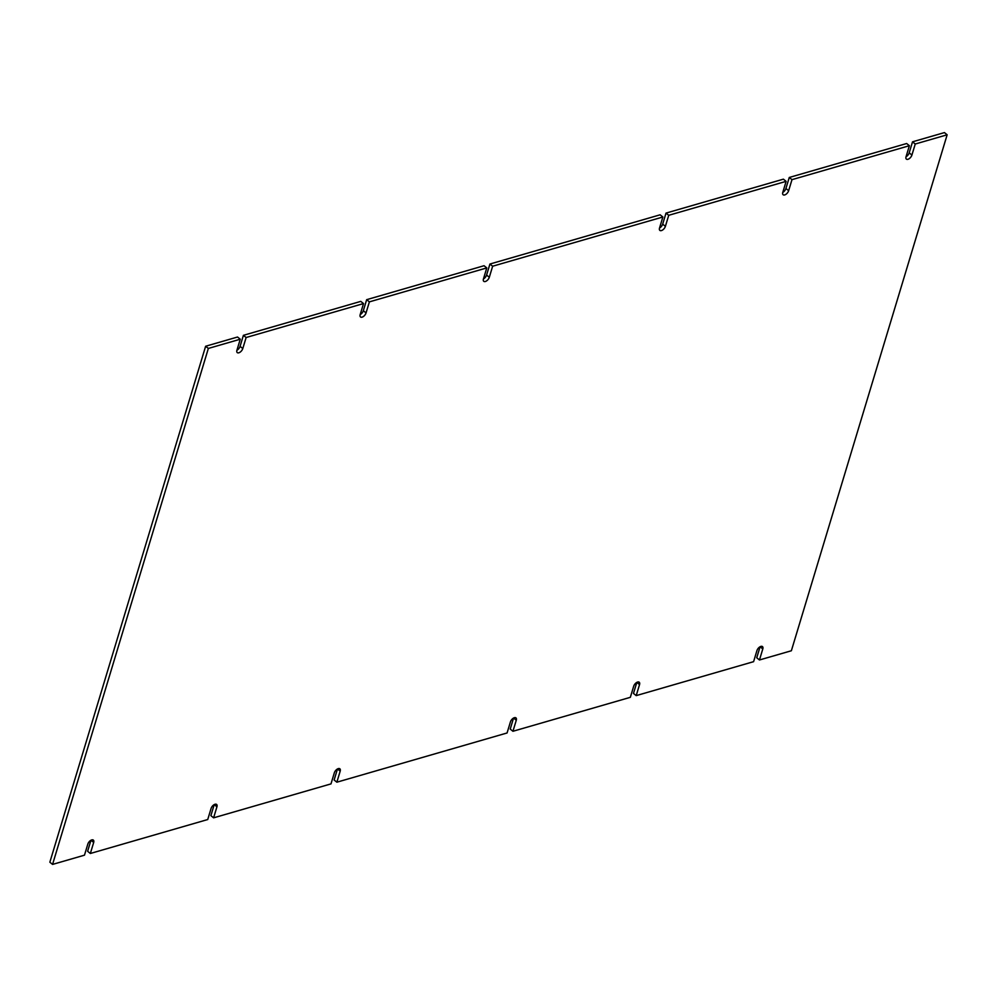 <?xml version="1.0" encoding="UTF-8"?>
<svg xmlns="http://www.w3.org/2000/svg" width="997" height="997" viewBox="0 0 997 997"><rect width="100%" height="100%" fill="white"/><g stroke="black" fill="none" stroke-linecap="round" stroke-linejoin="round"><path stroke-width="1.5" d="M516.284 720.233L513.555 718.039L510.227 729.081L512.944 731.275L516.284 720.233A4.125 2.206 -51.1 0 0 515.935 717.877A4.125 2.206 -51.1 0 0 512.957 718.426A4.125 2.206 -51.1 0 0 510.414 721.94L507.074 732.969L336.861 782.196L334.145 780.003L337.472 768.961L340.189 771.155A4.125 2.206 -51.1 0 0 339.852 768.799A4.125 2.206 -51.1 0 0 336.874 769.348A4.125 2.206 -51.1 0 0 334.319 772.862L330.992 783.891L213.607 817.839L216.935 806.81L214.218 804.604L210.89 815.646L213.607 817.839M216.935 806.81A4.125 2.206 -51.1 0 0 216.598 804.442A4.125 2.206 -51.1 0 0 213.62 804.99A4.125 2.206 -51.1 0 0 211.065 808.505L207.737 819.534L90.341 853.482L87.624 851.288L90.951 840.259A4.125 2.206 128.9 0 0 90.964 840.247M90.341 853.482L93.681 842.453A4.125 2.206 -51.1 0 0 93.332 840.085A4.125 2.206 -51.1 0 0 90.353 840.633A4.125 2.206 -51.1 0 0 87.811 844.147L84.471 855.177L52.567 864.411L49.85 862.206L205.631 346.246L237.535 337.023L240.252 339.217L236.925 350.246A4.125 2.206 128.9 0 0 240.078 346.358L243.405 335.328L360.789 301.381L363.519 303.574L360.179 314.603A4.125 2.206 128.9 0 0 363.332 310.715L366.659 299.673L484.056 265.725L486.773 267.919L483.445 278.961A4.125 2.206 128.9 0 0 486.586 275.06L489.926 264.031L660.139 214.804L662.855 216.997L659.528 228.039A4.125 2.206 128.9 0 0 662.681 224.138L666.008 213.109L783.393 179.161L786.11 181.354L782.782 192.396A4.125 2.206 128.9 0 0 785.935 188.495L789.263 177.466L906.659 143.518L909.376 145.712L906.049 156.741A4.125 2.206 -51.1 0 0 906.385 159.109A4.125 2.206 -51.1 0 0 909.364 158.56A4.125 2.206 -51.1 0 0 911.919 155.046L915.246 144.017L947.15 134.794L791.369 650.754L759.465 659.977L762.792 648.947L760.075 646.754A4.125 2.206 128.9 0 0 760.075 646.741L756.748 657.783L759.465 659.977M906.036 156.753A4.125 2.206 128.9 0 0 909.189 152.853L912.529 141.823L944.433 132.589L947.15 134.794M762.792 648.947A4.125 2.206 -51.1 0 0 762.456 646.579A4.125 2.206 -51.1 0 0 759.477 647.128A4.125 2.206 -51.1 0 0 756.922 650.642L753.595 661.672L636.211 695.619L633.481 693.426L636.821 682.397A4.125 2.206 128.9 0 0 636.821 682.384L639.538 684.59A4.125 2.206 -51.1 0 0 639.202 682.222A4.125 2.206 -51.1 0 0 636.223 682.771A4.125 2.206 -51.1 0 0 633.668 686.285L630.341 697.327L512.944 731.275M336.861 782.196L340.189 771.155M636.211 695.619L639.538 684.59M912.529 141.823L915.246 144.017M789.263 177.466L791.979 179.659L909.376 145.712M785.935 188.495L788.652 190.689L791.979 179.659M788.652 190.689A4.125 2.206 -51.1 0 1 786.097 194.203A4.125 2.206 -51.1 0 1 783.131 194.751A4.125 2.206 -51.1 0 1 782.782 192.396M666.008 213.109L668.725 215.302L786.11 181.354M662.681 224.138L665.398 226.331L668.725 215.302M665.398 226.331A4.125 2.206 -51.1 0 1 662.843 229.846A4.125 2.206 -51.1 0 1 659.864 230.407A4.125 2.206 -51.1 0 1 659.528 228.039M489.926 264.031L492.643 266.224L662.855 216.997M486.586 275.06L489.315 277.253L492.643 266.224M489.315 277.253A4.125 2.206 -51.1 0 1 486.76 280.768A4.125 2.206 -51.1 0 1 483.782 281.316A4.125 2.206 -51.1 0 1 483.445 278.961M366.659 299.673L369.389 301.867L486.773 267.919M363.332 310.715L366.049 312.908L369.389 301.867M366.049 312.908A4.125 2.206 -51.1 0 1 363.506 316.423A4.125 2.206 -51.1 0 1 360.528 316.971A4.125 2.206 -51.1 0 1 360.179 314.603M243.405 335.328L246.122 337.522L363.519 303.574M240.078 346.358L242.794 348.551L246.122 337.522M242.794 348.551A4.125 2.206 -51.1 0 1 240.24 352.066A4.125 2.206 -51.1 0 1 237.261 352.614A4.125 2.206 -51.1 0 1 236.925 350.246M205.631 346.246L208.348 348.439L240.252 339.217M52.567 864.411L208.348 348.439M909.189 152.853L911.919 155.046M93.681 842.453L90.951 840.259"/></g></svg>

